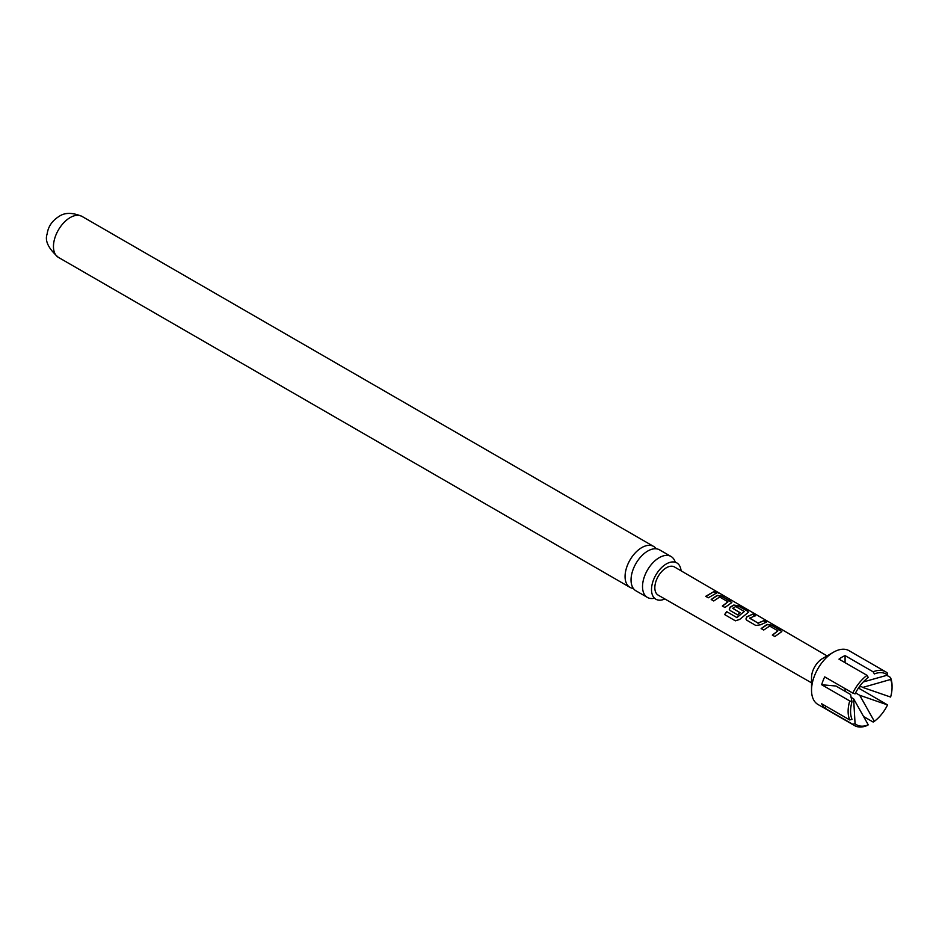 <?xml version="1.0" encoding="UTF-8"?>
<svg xmlns="http://www.w3.org/2000/svg" width="939" height="939" viewBox="0 0 939 939"><rect width="100%" height="100%" fill="white"/><g stroke="black" fill="none" stroke-linecap="round" stroke-linejoin="round"><path stroke-width="1.41" d="M719.086 592.967L716.504 592.263C715.424 591.159 716.281 591.394 719.086 592.967L719.837 593.471M671.056 556.487L659.577 549.867A23.639 13.651 120 0 0 647.757 551.029A23.639 13.651 120 0 0 631.043 579.985A23.639 13.651 120 0 0 635.938 590.807L647.417 597.427A23.639 13.651 -60 0 1 642.522 586.605A23.639 13.651 -60 0 1 659.237 557.66A23.639 13.651 -60 0 1 671.056 556.487A23.639 13.651 -60 0 1 675.118 561.792M681.08 570.818A20.963 12.101 120 0 0 676.209 562.59A20.963 12.101 120 0 0 660.281 568.928A20.963 12.101 120 0 0 651.513 589.622A20.963 12.101 120 0 0 655.281 598.847A20.963 12.101 120 0 0 664.847 598.953M852.776 724.298L824.712 708.088A31.057 17.935 -60 0 1 823.01 706.151A31.057 17.935 -60 0 1 821.672 703.757L849.725 719.955A31.057 17.935 -60 0 1 849.725 700.94L821.672 684.742A31.057 17.935 -60 0 1 824.712 676.878L852.776 693.076A31.057 17.935 -60 0 1 867.037 675.341L838.973 659.143A31.057 17.935 -60 0 1 845.077 655.622L873.141 671.819A31.057 17.935 -60 0 1 885.618 671.796L849.02 650.668A31.057 17.935 120 0 0 833.492 652.206A31.057 17.935 120 0 0 811.531 690.247A31.057 17.935 120 0 0 814.465 701.222A31.057 17.935 120 0 0 817.963 704.461L854.56 725.589A31.057 17.935 -60 0 1 852.776 724.298L855.065 723.676A29.332 16.937 120 0 0 868.258 724.849L853.621 698.804L855.065 723.676M885.618 671.796A31.057 17.935 -60 0 1 887.402 673.099L887.555 675.129A29.332 16.937 120 0 0 874.362 673.944L873.141 671.819M833.492 652.206L822.505 658.544A15.529 8.967 120 0 0 811.531 677.559L811.531 690.247M761.13 628.567L767.069 624.388L771.788 625.186L781.823 631.56L774.898 636.536L772.328 635.057L777.926 630.855L769.628 626.055L763.689 630.057L761.13 628.567M772.421 635.269L777.926 630.855M755.836 625.491L746.869 620.268L745.93 619.001L746.81 616.794L752.726 614.118L755.285 615.608L749.709 618.261L757.996 623.073L763.912 620.62L766.482 622.111L760.555 624.787L755.836 625.491M749.698 618.038L757.996 623.073M726.633 611.606L736.763 617.51L744.334 611.512L735.707 606.5L732.772 608.413L740.061 612.651L737.561 614.857L730.225 610.573L729.286 609.305L730.155 607.11L733.782 605.033L738.465 605.819L747.432 611.031L748.477 612.216L739.639 619.447L735.39 620.832L724.626 614.564L726.633 611.606L736.763 617.51M736.892 617.674L744.334 611.336M732.772 608.19L740.096 612.909M711.187 599.493L717.126 595.349L721.809 596.136L731.821 602.533L724.931 607.498L722.361 606.007L727.971 601.817L719.685 597.004L713.746 600.983L711.187 599.493M722.455 606.218L727.971 601.817M716.504 592.263L715.858 591.57M705.717 596.312L713.957 591.57L716.516 593.061L708.276 597.803L705.717 596.312M827.071 655.903L674.495 566.98A16.28 9.402 120 0 0 659.342 574.551A16.28 9.402 120 0 0 656.373 593.46A16.28 9.402 120 0 0 658.216 595.162L811.531 682.829M633.344 588.413A23.639 13.651 -60 0 1 629.963 587.356A23.639 13.651 -60 0 1 625.069 576.534A23.639 13.651 -60 0 1 641.783 547.59A23.639 13.651 -60 0 1 653.603 546.416A23.639 13.651 -60 0 1 656.208 548.799M654.037 598.307A23.639 13.651 -60 0 1 647.417 597.427M874.362 721.328A29.332 16.937 120 0 0 887.555 704.919L859.713 695.283L874.362 721.328L873.141 722.044L863.457 716.457M868.258 724.849L867.037 725.565A31.057 17.935 -60 0 1 854.56 725.589M887.555 704.919L858.457 688.029M863.293 681.949L887.555 675.129M867.037 675.341L868.258 677.465A29.332 16.937 120 0 0 855.065 693.886L852.776 693.076M853.621 698.804L850.969 697.278M824.712 708.088L826.132 706.328M890.606 697.055A29.332 16.937 120 0 0 892.05 687.43A29.332 16.937 120 0 0 890.606 679.472L862.765 687.43L890.606 697.055M890.606 679.472L890.454 677.43A31.057 17.935 -60 0 1 892.05 686.01L892.05 687.43M821.672 684.742L835.921 686.01L850.57 694.473L852.013 701.738A29.332 16.937 120 0 0 850.57 711.375A29.332 16.937 120 0 0 852.013 719.333L849.725 719.955M886.803 675.329L890.454 677.43M860.3 685.998A31.057 17.935 -60 0 1 859.338 688.111M849.725 700.94L852.013 701.738M845.077 688.639L845.077 691.304M845.077 655.622L845.077 662.664M860.018 685.834L862.765 687.43M859.713 695.283L855.57 692.888M705.799 596.523L713.957 591.57M713.863 591.875L716.434 593.366M716.387 592.568C715.295 591.464 716.128 591.699 718.922 593.272M711.269 599.704L717.091 595.643L721.809 596.136M721.727 596.453L730.777 601.347M730.695 601.664L731.739 602.685M724.791 614.669L726.751 611.77M729.321 609.399L730.202 607.369L733.735 605.326L738.371 606.136L747.432 611.031M747.35 611.348L748.395 612.369M745.977 619.094L746.81 616.794M758.031 623.332L763.912 620.62M763.83 620.937L766.388 622.416M746.845 617.052L752.726 614.118M752.632 614.423L755.202 615.914M761.212 628.778L767.022 624.693L771.788 625.186M771.694 625.491L780.802 630.386M780.708 630.703L781.741 631.712M58.359 257.345A23.639 13.651 -60 0 1 54.732 238.4A23.639 13.651 -60 0 1 70.179 217.566A23.639 13.651 -60 0 1 81.998 216.404C72.432 212.39 64.756 212.402 58.969 216.463C52.091 220.794 48.147 226.639 47.138 233.999C44.661 240.771 48.405 248.553 58.359 257.345L629.963 587.356M676.209 562.59L675.294 562.332M655.281 598.847L654.6 598.178M653.603 546.416L81.998 216.404"/></g></svg>
